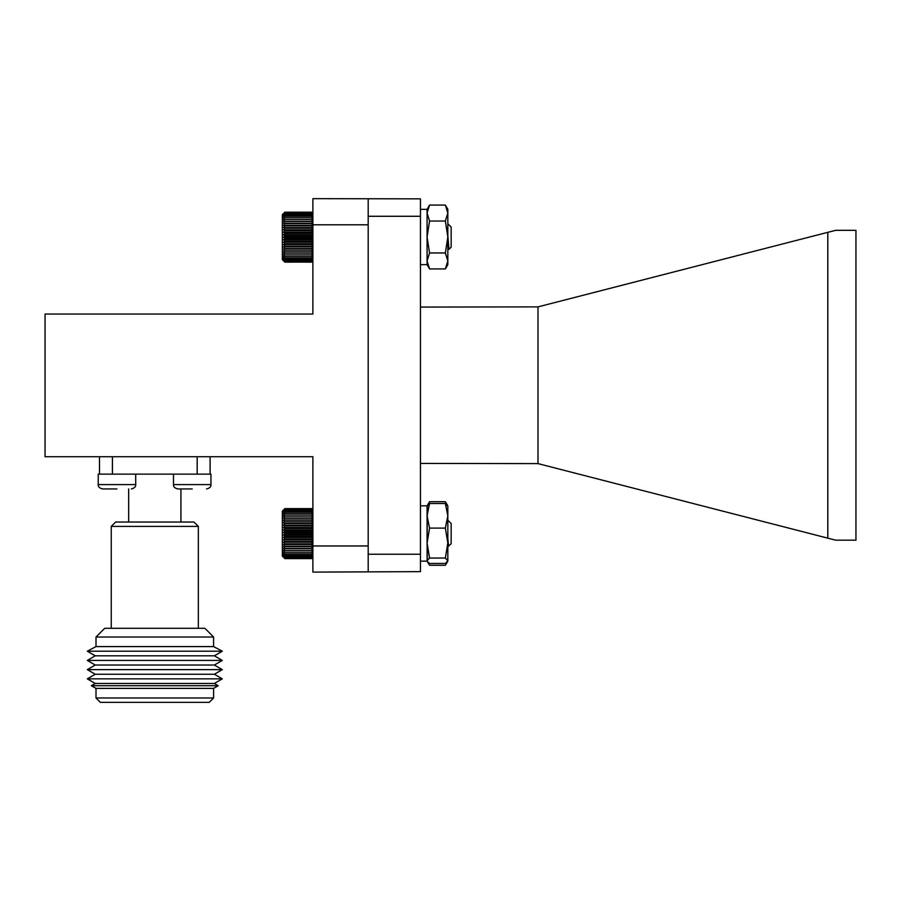<?xml version="1.0" encoding="UTF-8"?>
<svg xmlns="http://www.w3.org/2000/svg" width="901" height="901" viewBox="0 0 901 901"><rect width="100%" height="100%" fill="white"/><g stroke="black" fill="none" stroke-linecap="round" stroke-linejoin="round"><path stroke-width="1.35" d="M429.563 205.068L427.085 213.053L427.085 209.347L429.563 205.068L445.353 205.068L447.831 209.347L447.831 264.657L445.353 268.937L429.563 268.937L427.085 260.952L427.085 236.997L429.563 252.967L427.085 260.952L427.085 264.657L429.563 268.937M427.085 213.053L429.563 221.038L427.085 236.997L427.085 213.053M445.353 205.068L447.831 213.053L445.353 221.038L429.563 221.038M445.353 221.038L447.831 236.997L445.353 252.967L429.563 252.967M445.353 252.967L447.831 260.952L445.353 268.937M312.782 213.3L311.633 212.185L312.884 213.402L311.633 212.185L284.851 212.185L283.601 213.402L284.851 212.197L283.601 213.548L284.851 212.478L283.601 213.942L284.851 213.03L283.601 214.596L284.851 213.841L283.601 215.485L284.851 214.922L283.601 216.623L284.851 216.229L283.601 217.986L284.851 217.783L283.601 219.562L284.851 219.54L283.601 221.319L284.851 221.488L283.601 223.257L284.851 223.606L283.601 225.351L284.851 225.881L283.601 227.57L284.851 228.268L283.601 229.89L284.851 230.769L283.601 232.289L284.851 233.325L283.601 234.744L284.851 235.927L283.601 237.233L284.851 238.54L283.601 239.711L284.851 241.141L283.601 242.166L284.851 243.709L283.601 244.565L284.851 246.187L283.601 246.885L284.851 248.575L283.601 249.093L284.851 250.838L283.601 251.176L284.851 252.956L283.601 253.102L284.851 254.893L283.601 254.859L284.851 256.639L283.601 256.413L284.851 258.17L283.601 257.765L284.851 259.465L283.601 258.88L284.851 260.524L283.601 259.77L284.851 261.324L283.601 260.4L284.851 261.864L283.601 260.783L284.851 262.123L283.601 260.907L284.851 262.123L311.667 262.09M284.817 262.09L311.633 262.123L312.884 260.907L311.633 262.123L312.884 260.783L311.633 261.864L312.884 260.4L311.633 261.324L312.884 259.77L311.633 260.524L312.884 258.88L311.633 259.465L312.884 257.765L311.633 258.17L312.884 256.413L311.633 256.639L312.884 254.859L311.633 254.893L312.884 253.102L311.633 252.956L312.884 251.176L311.633 250.838L312.884 249.093L311.633 248.575L312.884 246.885L311.633 246.187L312.884 244.565L311.633 243.709L312.884 242.166L311.633 241.141L312.884 239.711L311.633 238.54L312.884 237.233L311.633 235.927L312.884 234.744L311.633 233.325L312.884 232.289L311.633 230.769L312.884 229.89L311.633 228.268L312.884 227.57L311.633 225.881L312.884 225.351L311.633 223.606L312.884 223.257L311.633 221.488L312.884 221.319L311.633 219.54L312.884 219.562L311.633 217.783L312.884 217.986L311.633 216.229L312.884 216.623L311.633 214.922L312.884 215.485L311.633 213.841L312.884 214.596L311.633 213.03L312.884 213.942L311.633 212.478L312.884 213.548L311.633 212.197L284.851 212.197L282.351 214.652L282.351 259.657L283.601 260.907M447.831 223.752L451.153 227.075L451.153 247.234L448.811 249.442L448.225 244.216M447.842 247.775L448.811 249.442M420.452 209.347L427.085 209.347L427.085 264.657L420.452 264.657M284.851 558.609L282.351 556.108L282.351 511.115L284.851 508.615L283.601 509.898L284.851 508.761L283.601 510.169L284.851 509.178L283.601 510.698L284.851 509.865L283.601 511.475L284.851 510.811L283.601 512.489L284.851 512.016L283.601 513.75L284.851 513.446L283.601 515.214L284.851 515.102L283.601 516.892L284.851 516.96L283.601 518.739L284.851 518.999L283.601 520.755L284.851 521.206L283.601 522.918L284.851 523.537L283.601 525.193L284.851 525.981L283.601 527.558L284.851 528.515L283.601 529.991L284.851 531.106L283.601 532.468L284.851 533.719L283.601 534.957L284.851 536.332L283.601 537.424L284.851 538.911L283.601 539.857L284.851 541.433L283.601 542.211L284.851 543.877L283.601 544.486L284.851 546.197L283.601 546.625L284.851 548.394L283.601 548.63L284.851 550.421L283.601 550.477L284.851 552.257L283.601 552.133L284.851 553.901L283.601 553.586L284.851 555.309L283.601 554.813L284.851 556.491L283.601 555.816L284.851 557.415L283.601 556.57L284.851 558.079L283.601 557.077L284.851 558.485L283.601 557.336L284.851 558.609L311.633 558.609L312.884 557.359M311.633 558.609L312.884 557.336L311.633 558.485L312.884 557.077L311.633 558.079L312.884 556.57L311.633 557.415L312.884 555.816L311.633 556.491L312.884 554.813L311.633 555.309L312.884 553.586L311.633 553.901L312.884 552.133L311.633 552.257L312.884 550.477L311.633 550.421L312.884 548.63L311.633 548.394L312.884 546.625L311.633 546.197L312.884 544.486L311.633 543.877L312.884 542.211L311.633 541.433L312.884 539.857L311.633 538.911L312.884 537.424L311.633 536.332L312.884 534.957L311.633 533.719L312.884 532.468L311.633 531.106L312.884 529.991L311.633 528.515L312.884 527.558L311.633 525.981L312.884 525.193L311.633 523.537L312.884 522.918L311.633 521.206L312.884 520.755L311.633 518.999L312.884 518.739L311.633 516.96L312.884 516.892L311.633 515.102L312.884 515.214L311.633 513.446L312.884 513.75L311.633 512.016L312.884 512.489L311.633 510.811L312.884 511.475L311.633 509.865L312.884 510.698L311.633 509.178L312.884 510.169L311.633 508.761L312.884 509.898L311.633 508.615L312.884 509.865M450.455 522.839L451.153 523.526L451.153 543.686L448.574 546.13L447.831 538.302M448.146 543.235L447.831 544.204M284.851 558.485L311.633 558.485M284.851 558.079L311.633 558.079M284.851 557.415L311.633 557.415M284.851 556.491L311.633 556.491M284.851 555.309L311.633 555.309M284.851 553.901L311.633 553.901M284.851 552.257L311.633 552.257M283.601 550.477L312.884 550.477M284.851 550.421L311.633 550.421M283.601 548.63L312.884 548.63M284.851 548.394L311.633 548.394M283.601 546.625L312.884 546.625M284.851 546.197L311.633 546.197M283.601 544.486L312.884 544.486M284.851 543.877L311.633 543.877M283.601 542.211L312.884 542.211M284.851 541.433L311.633 541.433M283.601 539.857L312.884 539.857M284.851 538.911L311.633 538.911M283.601 537.424L312.884 537.424M284.851 536.332L311.633 536.332M283.601 534.957L312.884 534.957M284.851 533.719L311.633 533.719M283.601 532.468L312.884 532.468M284.851 531.106L311.633 531.106M283.601 529.991L312.884 529.991M284.851 528.515L311.633 528.515M283.601 527.558L312.884 527.558M284.851 525.981L311.633 525.981M283.601 525.193L312.884 525.193M284.851 523.537L311.633 523.537M283.601 522.918L312.884 522.918M284.851 521.206L311.633 521.206M283.601 520.755L312.884 520.755M284.851 518.999L311.633 518.999M283.601 518.739L312.884 518.739M284.851 516.96L311.633 516.96M283.601 516.892L312.884 516.892M284.851 515.102L311.633 515.102M284.851 513.446L311.633 513.446M284.851 512.016L311.633 512.016M284.851 510.811L311.633 510.811M284.851 509.865L311.633 509.865M284.851 509.178L311.633 509.178M284.851 508.761L311.633 508.761M284.851 508.615L311.633 508.615M447.955 540.532L447.831 541.478M448.991 249.397L447.831 235.623M448.27 243.811L447.831 246.705M448.552 247.268L448.146 247.933M448.878 249.363L447.831 247.482M284.851 259.465L311.633 259.465M311.633 260.524L284.851 260.524M284.851 261.324L311.633 261.324M284.851 258.17L311.633 258.17M284.851 256.639L311.633 256.639M284.851 254.893L311.633 254.893M283.601 253.102L312.884 253.102M284.851 252.956L311.633 252.956M283.601 251.176L312.884 251.176M284.851 250.838L311.633 250.838M283.601 249.093L312.884 249.093M284.851 248.575L311.633 248.575M283.601 246.885L312.884 246.885M284.851 246.187L311.633 246.187M283.601 244.565L312.884 244.565M284.851 243.709L311.633 243.709M283.601 242.166L312.884 242.166M284.851 241.141L311.633 241.141M283.601 239.711L312.884 239.711M284.851 238.54L311.633 238.54M283.601 237.233L312.884 237.233M284.851 235.927L311.633 235.927M283.601 234.744L312.884 234.744M284.851 233.325L311.633 233.325M283.601 232.289L312.884 232.289M284.851 230.769L311.633 230.769M283.601 229.89L312.884 229.89M284.851 228.268L311.633 228.268M283.601 227.57L312.884 227.57M284.851 225.881L311.633 225.881M283.601 225.351L312.884 225.351M284.851 223.606L311.633 223.606M283.601 223.257L312.884 223.257M284.851 221.488L311.633 221.488M283.601 221.319L312.884 221.319M284.851 219.54L311.633 219.54M284.851 217.783L311.633 217.783M284.851 216.229L311.633 216.229M284.851 214.922L311.633 214.922M284.851 213.841L311.633 213.841M284.851 213.03L311.633 213.03M284.851 212.478L311.633 212.478M284.851 212.185L311.633 212.185M284.851 261.864L311.633 261.864M447.099 562.179L445.353 565.265L429.563 565.265L427.817 562.179M427.085 506.227L429.563 503.535L427.085 515.822L427.085 505.833L429.563 501.711L428.425 504.278M447.831 506.227L445.353 503.535L447.831 515.822L447.831 505.833L445.353 501.711L429.563 501.711M445.353 501.711L446.491 504.278M429.563 528.11L427.085 543.078L427.085 515.822L429.563 528.11L445.353 528.11L447.831 515.822L447.831 561.143L446.265 563.846M445.353 528.11L447.831 543.078L445.353 558.057L447.831 560.749L445.353 563.44L429.563 563.44L427.322 561.548L427.085 543.078L429.563 558.057L427.085 560.749M445.353 503.535L429.563 503.535M445.353 558.057L429.563 558.057M427.322 505.427L427.085 561.143L428.651 563.846M99.493 456.717L99.493 474.14M197.184 456.717L197.184 474.14L112.411 474.14L112.411 456.717M210.102 474.14L210.102 456.717M210.947 474.14L173.499 474.14L173.499 484.592L210.947 484.592L210.947 474.14M192.228 488.939L177.857 488.939L192.228 488.939M111.251 526.398L115.598 522.039L193.985 522.039L198.344 526.398L111.251 526.398L111.251 628.301M198.344 526.398L198.344 628.301M213.593 637.018L204.876 628.301L104.719 628.301L96.002 637.018L213.593 637.018L213.593 646.591L222.299 651.198L87.296 651.198L95.224 655.815L214.37 655.815L222.299 660.422L87.296 660.422L95.224 665.028L214.37 665.028L222.299 669.634L87.296 669.634L95.224 674.241L214.37 674.241L222.299 678.847L87.296 678.847L95.224 674.241M96.002 637.018L96.002 646.591L213.593 646.591M180.921 488.939L180.921 522.039M87.296 678.847L95.224 683.454L214.37 683.454L222.299 678.847M95.224 683.454L91.361 685.706L218.233 685.706L214.37 683.454M91.361 685.706L96.002 688.398L213.593 688.398L218.233 685.706M213.593 697.982L209.235 702.341L100.36 702.341L96.002 697.982L213.593 697.982L213.593 688.398M135.702 474.14L98.243 474.14L98.243 484.592L135.702 484.592L135.702 474.14M116.972 488.939L102.601 488.939L116.972 488.939M312.884 224.788L312.884 198.659L420.452 198.851L420.452 216.274L368.194 216.274L368.194 224.788L312.884 224.788L312.884 314.044L45.05 314.044L45.05 456.717L312.884 456.717L312.884 545.972L368.194 545.972L368.194 224.788M368.194 571.639L368.194 554.216L420.452 554.216L420.452 571.639L312.884 572.101L312.884 545.972M420.452 307.072L537.998 306.881L537.998 463.61L420.452 463.418M368.194 545.972L368.194 554.216M368.194 216.274L368.194 198.851M827.805 232.334L835.632 230.329L855.95 230.329L855.95 540.161L835.632 540.161L827.805 538.156L827.805 232.334L537.998 306.881M537.998 463.61L827.805 538.156M420.452 554.216L420.452 216.274M449.926 522.298L447.831 520.204M448.574 546.13L447.448 544.215M448.709 546.006L447.684 544.249M447.831 209.347L445.533 205.372M427.085 505.833L420.452 505.833M427.085 561.143L420.452 561.143M173.499 484.592C173.262 486.709 174.715 488.162 177.857 488.939M210.947 484.592C211.183 486.709 209.73 488.162 206.599 488.939M128.663 488.939L128.663 522.039M96.002 646.591L87.296 651.198M214.37 655.815L222.299 651.198M95.224 655.815L87.296 660.422M214.37 665.028L222.299 660.422M95.224 665.028L87.296 669.634M214.37 674.241L222.299 669.634M96.002 688.398L96.002 697.982M98.243 474.14L98.243 484.592C98.006 486.709 99.459 488.162 102.601 488.939M135.702 484.592C135.927 486.709 134.486 488.162 131.343 488.939"/></g></svg>
